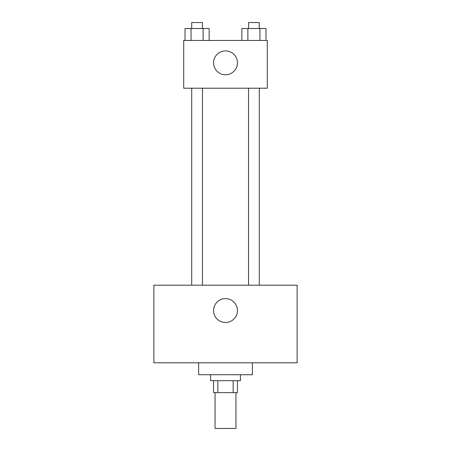 <?xml version="1.0" encoding="UTF-8"?>
<svg xmlns="http://www.w3.org/2000/svg" width="451" height="451" viewBox="0 0 451 451"><rect width="100%" height="100%" fill="white"/><g stroke="black" fill="none" stroke-linecap="round" stroke-linejoin="round"><path stroke-width="0.68" d="M215.054 392.635L215.054 428.45L235.946 428.45L235.946 392.635M233.156 380.695L233.156 392.635L213.56 392.635L213.56 380.695M233.156 392.635L237.44 392.635L237.44 380.695M240.422 374.73L240.422 380.695L210.578 380.695L210.578 374.73M217.844 380.695L217.844 392.635M198.637 362.79L198.637 374.73L252.363 374.73L252.363 362.79M297.13 362.79L153.87 362.79L153.87 285.19L297.13 285.19L297.13 362.79M225.5 298.624A11.94 11.94 0 0 1 235.839 316.529A11.94 11.94 0 0 1 215.161 316.529A11.94 11.94 0 0 1 225.5 298.624M248.54 285.19L248.54 88.21M202.46 88.21L202.46 285.19M267.285 88.21L183.715 88.21L183.715 40.455L267.285 40.455L267.285 88.21M237.44 62.841A11.94 11.94 0 0 1 219.53 73.18A11.94 11.94 0 0 1 219.53 52.502A11.94 11.94 0 0 1 237.44 62.841M265.977 40.455L265.977 28.52L241.849 28.52L241.849 40.455M259.945 28.52L259.945 40.455M247.881 28.52L247.881 40.455M248.54 28.52L248.54 22.55L259.286 22.55L259.286 28.52M209.151 40.455L209.151 28.52L185.023 28.52L185.023 40.455M203.119 28.52L203.119 40.455M191.055 28.52L191.055 40.455M191.714 28.52L191.714 22.55L202.46 22.55L202.46 28.52M259.286 285.19L259.286 88.21M191.714 88.21L191.714 285.19"/></g></svg>
